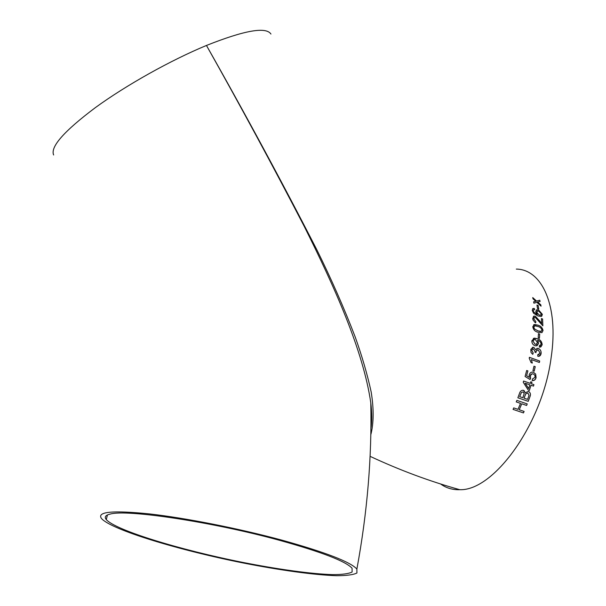 <?xml version="1.0" encoding="UTF-8"?>
<svg xmlns="http://www.w3.org/2000/svg" width="606" height="606" viewBox="0 0 606 606"><rect width="100%" height="100%" fill="white"/><g stroke="black" fill="none" stroke-linecap="round" stroke-linejoin="round"><path stroke-width="0.91" d="M281.896 540.143C325.573 552.308 350.571 561.951 356.881 569.072L356.926 573.003C353.381 574.799 346.602 575.692 336.58 575.7C314.287 574.996 280.033 570.231 243.286 562.997C178.74 550.15 111.451 529.803 101.497 518.531C96.551 511.722 112.504 510.176 149.341 513.896C185.663 517.994 238.961 528.508 281.896 540.143M53.646 154.992C50.124 146.94 64.047 131.138 95.437 107.573C126.29 85.113 170.71 60.252 206.457 45.458C244.498 30.33 265.996 26.528 270.95 34.042M370.902 428.018C372.016 420.708 371.986 412.338 370.796 402.899L370.796 402.899C363.244 350.442 334.254 286.358 304.197 226.326C272.867 165.855 240.287 105.565 206.457 45.458C244.945 113.337 281.699 181.376 316.733 249.566C331.338 279.063 344.17 308.219 355.222 337.034C362.002 356.025 367.327 374.334 371.175 391.961C373.91 408.898 373.781 423.185 370.796 434.82M110.269 514.07C126.593 509.085 212.714 521.933 279.722 540.363C321.824 552.074 345.935 561.368 352.071 568.246L352.116 572.019C348.738 573.746 342.238 574.609 332.618 574.624C311.211 573.958 278.23 569.382 242.801 562.406C180.55 550.021 115.791 530.417 106.292 519.6C104.149 517.024 105.474 515.183 110.269 514.07M532.757 354.358L531.015 352.48L530.803 349.359L533.083 347.253L533.825 347.382L535.666 349.745L537.537 348.329L538.469 348.488C540.431 349.488 541.309 351.162 541.113 353.503L541.105 353.578C540.703 355.586 539.628 356.502 537.855 356.313L537.719 354.768L540.075 353.192L538.295 350.01L537.658 349.889L536.015 351.488L535.969 352.654L534.893 352.094L534.977 351.071L533.106 348.761L531.712 350.185L533.219 352.987L532.757 354.358M440.638 483.997C446.19 488.05 452.576 489.951 459.795 489.693C493.746 491.087 542.718 423.836 551.18 357.298C558.906 305.765 541.9 269.314 516.327 269.087M536.969 305.06L538.189 305.538L538.726 309.045L537.507 308.568L536.969 305.06M535.742 311.62L536.749 309.795L538.628 310.007L542.362 314.332L541.143 316.491L537.848 315.923L533.575 313.234L532.22 310.302L533.113 308.462L534.394 308.522L534.621 309.734L533.628 309.772L533.227 310.772L533.651 311.916L537.28 314.529L535.742 311.62M535.81 321.589L535.704 322.862L535.007 322.46L532.985 319.87L532.735 318.37L533.977 316.082L535.363 316.256L541.643 323.596L541.416 318.551L542.59 318.998L542.862 325.831L535.401 317.521L534.515 317.423L533.75 318.786L535.81 321.589L533.75 318.786M541.931 332.656L537.802 332.217C534.969 331.467 533.295 329.634 532.772 326.71L534.431 324.498L537.939 325.149C540.764 325.907 542.461 327.717 543.029 330.573L541.931 332.656L543.029 330.573M539.401 362.464L531.394 359.6L532.318 363.062L531.098 362.63L529.22 358.252L529.402 357.32L539.673 361.009L539.401 362.464M537.507 340.269L538.582 343.481L536.068 345.905L534.878 345.655C532.81 344.784 531.803 343.155 531.848 340.777L534.416 338.103L537.121 338.693C540.173 339.481 541.862 341.511 542.188 344.769L539.984 347.147L539.317 347.071L539.37 345.67L541.173 344.359C540.87 342.254 539.734 340.92 537.757 340.352L538.582 343.481M538.446 333.626L539.696 334.095L539.438 338.292L538.196 337.83L538.446 333.626M533.977 366.206L535.242 366.66L534.197 371.183L532.932 370.728L533.977 366.206L535.242 366.66M526.629 375.728L529.227 377.356L529.197 374.849C530.015 372.569 531.447 371.713 533.5 372.281L535.666 374.084L536.09 377.682C535.431 379.871 534.121 380.818 532.159 380.538L532.485 378.947L535.06 377.318L534.931 375.44L533.735 374.129L532.151 373.728L530.72 374.538L530.061 379.515L525.084 376.493L526.682 370.486L527.894 370.91L526.591 375.728L527.894 370.91M523.599 381.038L530.303 383.378L530.788 381.757L531.947 382.166L531.47 383.78L533.931 384.636L533.485 386.105L531.023 385.249L529.364 390.431L528.205 390.029L523.236 382.242L523.599 381.038M517.865 397.794L519.516 393.355C520.221 391.067 521.577 390.059 523.561 390.332L525.19 392.756L528.462 391.393L529.083 391.749C530.576 393.006 530.848 394.711 529.902 396.854L528.235 401.346L517.865 397.794L528.235 401.346M516.857 400.369L527.235 403.914L526.622 405.452L521.743 403.793L519.236 409.77L524.114 411.421L523.455 412.921L513.062 409.398L513.721 407.899L518.009 409.353L520.516 403.376L516.236 401.914L516.857 400.369M536.56 301.061L539.772 300.212L540.082 301.5L537.651 302.046L540.802 304.833L541.052 306.174L536.893 302.349L533.886 303.189L533.636 301.803L535.81 301.356L533.015 298.826L532.727 297.569L536.56 301.061L532.75 297.667M540.037 301.515L539.772 300.212M539.734 300.25L536.522 301.099M535.106 301.485L535.81 301.356M535.068 301.523L533.636 301.833M540.999 306.121L540.802 304.833M540.764 304.879L537.651 302.046M519.236 409.77L521.713 403.778L526.591 405.437L527.205 403.899M516.244 401.907L520.516 403.376M513.07 409.391L523.455 412.921M523.425 412.898L524.084 411.406M528.205 401.331L529.902 396.854M529.871 396.847C530.818 394.703 530.545 392.999 529.053 391.734L528.44 391.393M524.099 390.62L525.19 392.756M524.069 390.612L523.546 390.332M524.023 398.142L525.834 393.711L527.871 393.006L529.015 395.354L527.606 399.377L524.054 398.157L525.864 393.718L527.902 393.021M519.683 396.657L521.41 392.408L523.19 391.938L524.19 393.642L522.827 397.733L519.683 396.657L521.44 392.415L523.19 391.938M530.273 383.371L523.599 381.045M529.333 390.415L531.023 385.249M533.454 386.098L533.931 384.636M533.894 384.636L531.47 383.78M531.432 383.772L531.947 382.166M531.909 382.159L530.788 381.765M528.644 388.582L525.16 383.227L529.856 384.848L528.674 388.59L525.197 383.227M526.591 375.728L529.227 377.356M527.856 370.91L526.682 370.493M530.038 379.5L530.606 378.189L530.212 375.637M530.174 375.637L532.273 373.72M532.538 380.591L534.765 379.909L536.09 377.682M536.06 377.682L535.666 374.084M535.628 374.084L533.5 372.281M533.462 372.281L532.242 372.069M534.166 371.167L535.204 366.668M539.401 338.277L539.696 334.095M539.651 334.111L538.446 333.664M537.007 345.753L538.545 343.496M540.393 345.617L539.37 345.693M540.779 347.026L542.188 344.769M542.15 344.784C541.825 341.526 540.135 339.504 537.083 338.709L537.121 338.693M537.083 338.709L533.341 338.353M536.454 344.276L535.053 344.231L532.863 341.004L533.795 339.618M537.514 342.731L535.916 344.375L535.09 344.216L532.901 340.981L534.431 339.466L535.446 339.663L537.514 342.731M535.666 349.745L533.788 347.397L532.371 347.352M532.727 354.343L533.219 352.987M533.182 353.003L531.712 350.185M531.674 350.2L532.651 348.814M535.931 352.631L535.984 351.578M535.946 351.594L537.113 349.957M538.878 354.722L537.719 354.783M539.007 356.305L541.105 353.578M541.067 353.586C541.287 351.207 540.408 349.51 538.423 348.503L538.469 348.488M538.423 348.503L536.833 348.42M532.28 363.047L531.394 359.6M539.363 362.449L539.673 361.009M539.635 361.017L529.394 357.335M542.991 330.596C542.423 327.74 540.726 325.937 537.901 325.172L537.939 325.149M537.901 325.172L533.621 324.793M541.37 331.346L537.81 330.853L534.431 328.884L533.75 327.134L534.318 326.028M534.469 328.861L533.795 327.111L534.901 325.816L537.939 326.49C539.991 326.937 541.355 328.172 542.022 330.194L540.878 331.497L537.855 330.831L534.431 328.884M535.666 322.846L535.772 321.612M533.712 318.817L534.181 317.582M542.824 325.816L542.59 318.998M542.552 319.029L541.423 318.597M539.658 320.854L541.643 323.596M539.62 320.885L535.363 316.256M535.318 316.287L533.409 316.355M541.772 316.188L542.325 314.37L538.628 310.007M538.582 310.045L536.181 310.098M533.651 311.916L537.28 314.529M533.606 311.946L533.227 310.772M533.189 310.802L533.591 309.81M534.575 309.727L534.394 308.522M534.348 308.56L532.636 308.719M540.991 315.029L539.128 315.097L536.802 312.31L537.128 311.272M536.84 312.279L537.507 311.06L538.848 311.242L541.363 313.969L540.597 315.226L539.166 315.067L536.802 312.31M538.681 309.03L538.189 305.538M538.143 305.575L536.977 305.113M356.881 569.072C367.319 512.547 371.955 457.159 370.796 402.899C372.031 413.163 372.061 421.64 370.902 428.336M370.077 456.326C399.71 470.173 429.616 481.3 459.795 489.693M107.436 514.964L106.292 519.6"/></g></svg>
